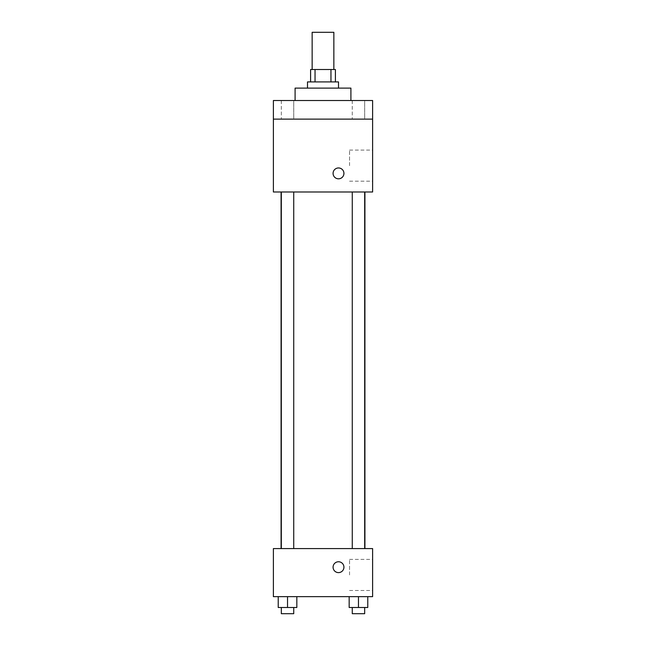 <?xml version="1.0" encoding="UTF-8"?>
<svg xmlns="http://www.w3.org/2000/svg" width="646" height="646" viewBox="0 0 646 646"><rect width="100%" height="100%" fill="white"/><g stroke="black" fill="none" stroke-linecap="round" stroke-linejoin="round"><path stroke-width="0.48" stroke-dasharray="3.23 2.42" d="M312.147 32.3L333.853 32.3M323 69.51L312.147 69.51L323 69.51M330.954 81.913L330.954 69.51L335.403 69.51L335.403 81.913L315.046 81.913L335.403 81.913M330.954 69.51L310.597 69.51L310.597 81.913L315.046 81.913L310.597 81.913M338.504 81.913L307.496 81.913M307.496 88.114L338.504 88.114L307.496 88.114M315.046 81.913L315.046 69.51M295.093 88.114L350.907 88.114M323 100.518L295.093 100.518L323 100.518M364.675 100.518L352.272 100.518L364.675 100.518L352.272 100.518L364.675 100.518L364.675 119.122L352.272 119.122L364.675 119.122L352.272 119.122L364.675 119.122L364.675 100.518M293.728 100.518L281.325 100.518L293.728 100.518L281.325 100.518L293.728 100.518L293.728 119.122L281.325 119.122L293.728 119.122L281.325 119.122L293.728 119.122L293.728 100.518M372.613 100.518L273.387 100.518L273.387 119.122L372.613 119.122L372.613 100.518M372.613 119.122L372.613 191.991L273.387 191.991L273.387 119.122L372.613 119.122L273.387 119.122M273.387 173.386L273.387 178.813L273.395 173.386M372.613 165.634L372.613 150.082L372.613 165.634M323 191.991L281.075 191.991L323 191.991M358.473 191.991L352.272 191.991L358.473 191.991M287.527 191.991L281.325 191.991L287.527 191.991M338.504 167.96A5.426 5.426 0 0 0 333.804 176.1A5.426 5.426 0 0 0 343.204 176.1A5.426 5.426 0 0 0 338.504 167.96A5.426 5.426 0 0 0 333.804 176.1A5.426 5.426 0 0 0 343.204 176.1A5.426 5.426 0 0 0 338.504 167.96M338.504 178.813A5.426 5.426 0 0 1 333.804 170.673A5.426 5.426 0 0 1 343.204 170.673A5.426 5.426 0 0 1 338.504 178.813M349.543 165.634L349.543 150.082L349.543 165.634M323 548.583L281.075 548.583L323 548.583M358.473 548.583L352.272 548.583L358.473 548.583M287.527 548.583L281.325 548.583L287.527 548.583M372.613 548.583L273.387 548.583L273.387 596.646L372.613 596.646L372.613 548.583M273.387 567.188L273.387 572.614L273.395 567.188M367.776 607.498L358.473 607.498L367.776 607.498L367.776 596.646L349.171 596.646L367.776 596.646L349.171 596.646L367.776 596.646L349.171 596.646L367.776 596.646L349.171 596.646L367.776 596.646L367.776 607.498L349.171 607.498L349.171 596.646L349.171 607.498L364.675 607.498L358.473 607.498L358.473 596.646L358.473 607.498L349.171 607.498L349.171 596.646M296.829 607.498L287.527 607.498L296.829 607.498L296.829 596.646L278.224 596.646L296.829 596.646L278.224 596.646L296.829 596.646L278.224 596.646L296.829 596.646L278.224 596.646L296.829 596.646L296.829 607.498L278.224 607.498L278.224 596.646L278.224 607.498L293.728 607.498L287.527 607.498L287.527 596.646L287.527 607.498L278.224 607.498L278.224 596.646M372.613 574.94L372.613 559.388L372.613 574.94M338.504 561.762A5.426 5.426 0 0 0 333.804 569.901A5.426 5.426 0 0 0 343.204 569.901A5.426 5.426 0 0 0 338.504 561.762A5.426 5.426 0 0 0 333.804 569.901A5.426 5.426 0 0 0 343.204 569.901A5.426 5.426 0 0 0 338.504 561.762M338.504 572.614A5.426 5.426 0 0 1 333.804 564.475A5.426 5.426 0 0 1 343.204 564.475A5.426 5.426 0 0 1 338.504 572.614M349.543 574.94L349.543 559.388L349.543 574.94M352.272 607.498L352.272 613.7L364.675 613.7L352.272 613.7L364.675 613.7L364.675 607.498L352.272 607.498L364.675 607.498M358.473 607.498L358.473 596.646M281.325 607.498L281.325 613.7L293.728 613.7L281.325 613.7L293.728 613.7L293.728 607.498L281.325 607.498L293.728 607.498M287.527 607.498L287.527 596.646M281.325 100.518L281.325 119.122L281.325 100.518M352.272 100.518L352.272 119.122L352.272 100.518M349.543 181.187L372.613 181.187M349.543 150.082L372.613 150.082M293.728 548.583L293.728 191.991M281.325 548.583L281.325 191.991M364.675 548.583L364.675 191.991M352.272 548.583L352.272 191.991M349.543 590.492L372.613 590.492M349.543 559.388L372.613 559.388"/><path stroke-width="0.97" d="M333.853 69.51L333.853 32.3L312.147 32.3L312.147 69.51M315.046 81.913L315.046 69.51L310.597 69.51L310.597 81.913M315.046 69.51L335.403 69.51L335.403 81.913M330.954 81.913L330.954 69.51M307.496 88.114L307.496 81.913L338.504 81.913L338.504 88.114M350.907 100.518L350.907 88.114L295.093 88.114L295.093 100.518M273.387 100.518L372.613 100.518L372.613 119.122L273.387 119.122L273.387 100.518M372.613 119.122L372.613 191.991L273.387 191.991L273.387 119.122M338.504 178.813A5.426 5.426 0 0 1 333.804 170.673A5.426 5.426 0 0 1 343.204 170.673A5.426 5.426 0 0 1 338.504 178.813M273.387 548.583L372.613 548.583L372.613 596.646L273.387 596.646L273.387 548.583M338.504 572.614A5.426 5.426 0 0 1 333.804 564.475A5.426 5.426 0 0 1 343.204 564.475A5.426 5.426 0 0 1 338.504 572.614M349.171 596.646L349.171 607.498L367.776 607.498L367.776 596.646L367.776 607.498M358.473 607.498L358.473 596.646M364.675 607.498L364.675 613.7L352.272 613.7L352.272 607.498M278.224 596.646L278.224 607.498L296.829 607.498L296.829 596.646L296.829 607.498M287.527 607.498L287.527 596.646M293.728 607.498L293.728 613.7L281.325 613.7L281.325 607.498M364.925 548.583L364.925 191.991M281.075 548.583L281.075 191.991M352.272 191.991L352.272 548.583M364.675 191.991L364.675 548.583M293.728 548.583L293.728 191.991M281.325 548.583L281.325 191.991"/></g></svg>
